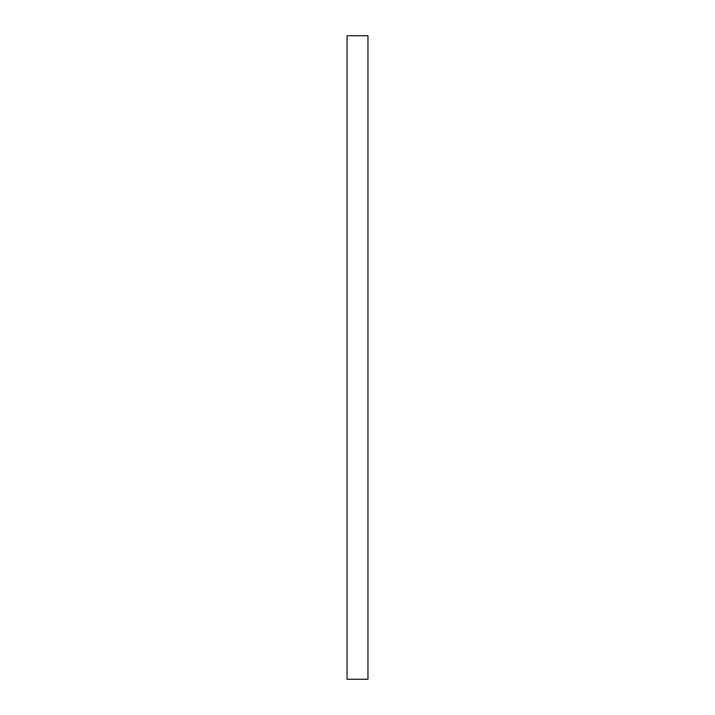 <?xml version="1.0" encoding="UTF-8"?>
<svg xmlns="http://www.w3.org/2000/svg" width="715" height="715" viewBox="0 0 715 715"><rect width="100%" height="100%" fill="white"/><g stroke="black" fill="none" stroke-linecap="round" stroke-linejoin="round"><path stroke-width="1.07" d="M347.043 679.25L367.957 679.25L367.957 35.75L347.043 35.75L347.043 679.25"/></g></svg>
